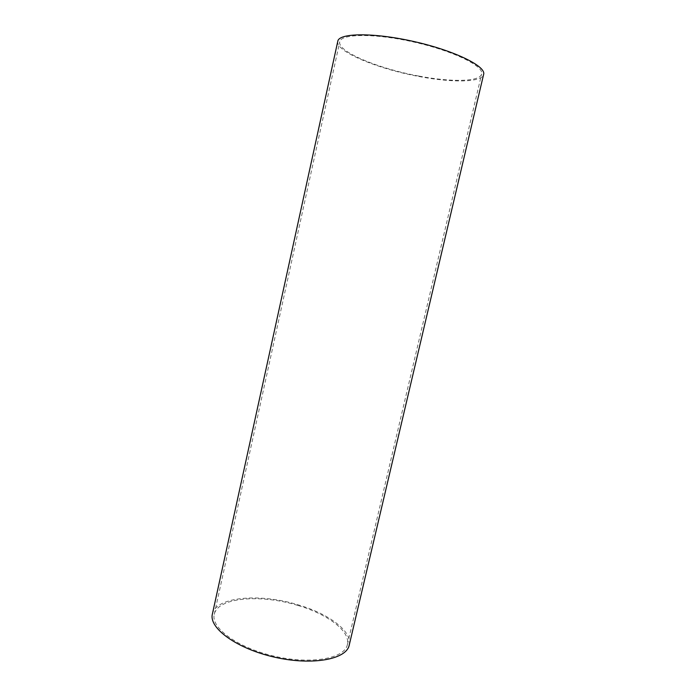 <?xml version="1.0" encoding="UTF-8"?>
<svg xmlns="http://www.w3.org/2000/svg" width="696" height="696" viewBox="0 0 696 696"><rect width="100%" height="100%" fill="white"/><g stroke="black" fill="none" stroke-linecap="round" stroke-linejoin="round"><path stroke-width="0.52" stroke-dasharray="3.48 2.61" d="M419.053 76.099C451.138 82.25 479.988 81.91 481.623 74.028C484.216 66.207 453.722 51.069 414.268 42.152C374.831 33.147 340.796 33.625 339.752 41.795C337.168 51.678 378.807 68.791 419.053 76.099M337.786 41.282C335.15 51.452 377.954 69.034 419.279 76.543C452.226 82.859 481.919 82.528 483.624 74.411M298.062 605.503C327.668 614.194 350.74 631.315 347.382 644.644C344.807 658.425 311.521 664.75 274.737 656.311C237.919 648.028 210.627 627.94 214.264 614.403C217.57 597.281 261.139 593.94 298.062 605.503M212.376 614.098C215.804 596.481 260.582 593.062 298.497 604.937C328.912 613.863 352.672 631.455 349.209 645.183M347.382 644.644L481.623 74.028M214.264 614.403L339.752 41.795"/><path stroke-width="1.04" d="M483.624 74.411C486.295 66.381 454.984 50.817 414.381 41.638C373.804 32.373 338.839 32.886 337.786 41.282L212.376 614.098C208.635 627.992 236.657 648.655 274.537 657.172C312.382 665.855 346.582 659.338 349.209 645.183L483.624 74.411"/></g></svg>
